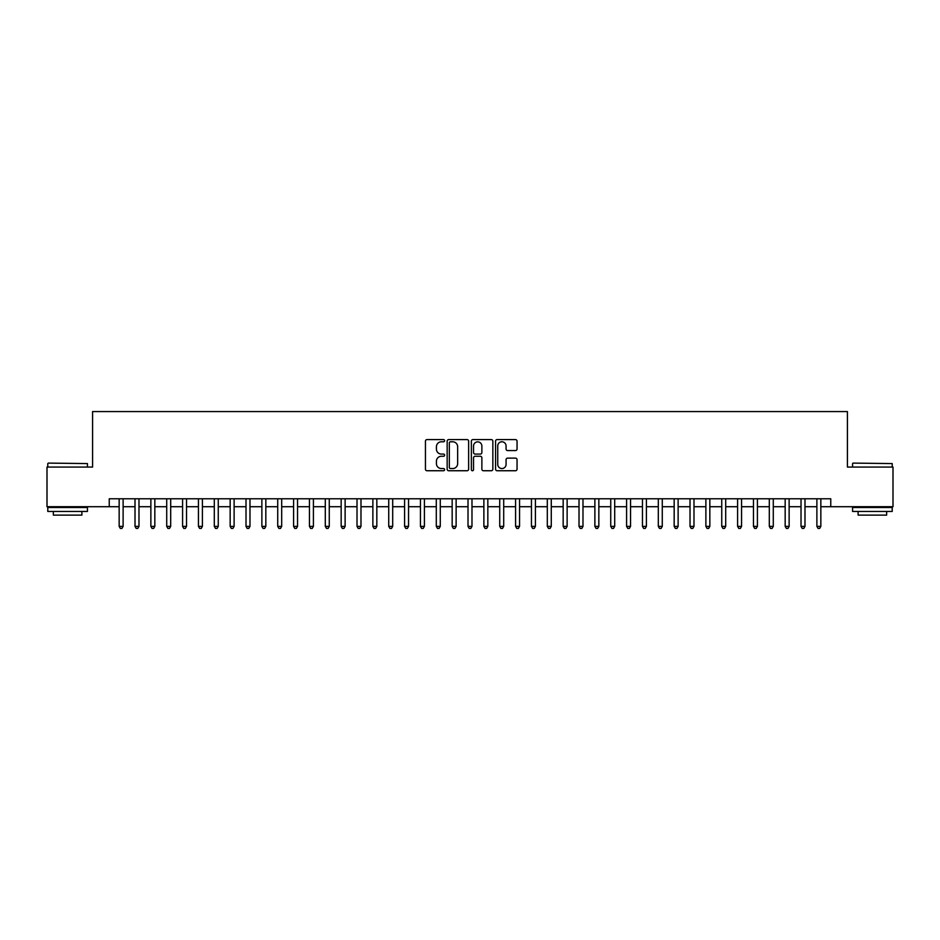 <?xml version="1.0" encoding="UTF-8"?>
<svg xmlns="http://www.w3.org/2000/svg" width="940" height="940" viewBox="0 0 940 940"><rect width="100%" height="100%" fill="white"/><g stroke="black" fill="none" stroke-linecap="round" stroke-linejoin="round"><path stroke-width="1.41" d="M444.632 440.696A1.093 1.093 0 0 0 443.539 439.603L427.007 439.603A1.551 1.551 0 0 0 425.444 441.166L425.444 469.178A1.551 1.551 0 0 0 427.007 470.74L443.539 470.74A1.093 1.093 0 0 0 444.632 469.647A1.093 1.093 0 0 0 443.539 468.555L441.401 468.555A4.982 4.982 0 0 1 436.419 463.573L436.419 461.246A4.982 4.982 0 0 1 441.401 456.264L443.539 456.264A1.093 1.093 0 0 0 444.632 455.172A1.093 1.093 0 0 0 443.539 454.079L441.401 454.079A4.982 4.982 0 0 1 436.419 449.109L436.419 446.77A4.982 4.982 0 0 1 441.401 441.788L443.539 441.788A1.093 1.093 0 0 0 444.632 440.696M515.484 450.577A1.551 1.551 0 0 0 517.047 449.026L517.047 441.166A1.551 1.551 0 0 0 515.484 439.603L497.119 439.603A1.551 1.551 0 0 0 495.568 441.166L495.568 469.178A1.551 1.551 0 0 0 497.119 470.74L515.484 470.74A1.551 1.551 0 0 0 517.047 469.178L517.047 459.684A1.551 1.551 0 0 0 515.484 458.132L507.623 458.132A1.551 1.551 0 0 0 506.072 459.684L506.072 464.395A4.16 4.16 0 0 1 501.913 468.555A4.16 4.16 0 0 1 497.742 464.395L497.742 445.948A4.16 4.16 0 0 1 501.913 441.788A4.16 4.16 0 0 1 506.072 445.948L506.072 449.026A1.551 1.551 0 0 0 507.623 450.577L515.484 450.577M109.24 506.707L47 506.707L47 467.062L92.59 467.062L92.59 411.567L847.41 411.567L847.41 467.062L893 467.062L893 506.707L830.76 506.707L830.76 498.776L109.24 498.776L109.24 506.707L119.157 506.707M468.637 441.166A1.551 1.551 0 0 0 467.086 439.603L448.709 439.603A1.551 1.551 0 0 0 447.158 441.166L447.158 469.178A1.551 1.551 0 0 0 448.709 470.74L467.086 470.74A1.551 1.551 0 0 0 468.637 469.178L468.637 441.166M472.914 439.603L491.291 439.603A1.551 1.551 0 0 1 492.842 441.166L492.842 469.178A1.551 1.551 0 0 1 491.291 470.74L483.43 470.74A1.551 1.551 0 0 1 481.868 469.178L481.868 457.815A1.551 1.551 0 0 0 480.316 456.264L475.099 456.264A1.551 1.551 0 0 0 473.537 457.815L473.537 469.647A1.093 1.093 0 0 1 472.456 470.74A1.093 1.093 0 0 1 471.363 469.647L471.363 441.166A1.551 1.551 0 0 1 472.914 439.603M123.117 506.707L135.008 506.707M138.979 506.707L150.87 506.707M154.83 506.707L166.721 506.707M170.692 506.707L182.583 506.707M186.543 506.707L198.434 506.707M202.405 506.707L214.297 506.707M218.256 506.707L230.159 506.707M234.119 506.707L246.01 506.707M249.981 506.707L261.872 506.707M265.832 506.707L277.723 506.707M281.695 506.707L293.586 506.707M297.545 506.707L309.448 506.707M313.408 506.707L325.299 506.707M329.259 506.707L341.161 506.707M345.121 506.707L357.012 506.707M360.984 506.707L372.875 506.707M376.834 506.707L388.725 506.707M392.697 506.707L404.588 506.707M408.548 506.707L420.45 506.707M424.41 506.707L436.301 506.707M440.272 506.707L452.163 506.707M456.123 506.707L468.014 506.707M471.986 506.707L483.877 506.707M487.837 506.707L499.728 506.707M503.699 506.707L515.59 506.707M519.55 506.707L531.452 506.707M535.412 506.707L547.303 506.707M551.275 506.707L563.166 506.707M567.126 506.707L579.016 506.707M582.988 506.707L594.879 506.707M598.839 506.707L610.741 506.707M614.701 506.707L626.592 506.707M630.552 506.707L642.455 506.707M646.414 506.707L658.306 506.707M662.277 506.707L674.168 506.707M678.128 506.707L690.019 506.707M693.99 506.707L705.881 506.707M709.841 506.707L721.744 506.707M725.704 506.707L737.595 506.707M741.566 506.707L753.457 506.707M757.417 506.707L769.308 506.707M773.279 506.707L785.17 506.707M789.13 506.707L801.021 506.707M804.993 506.707L816.884 506.707M820.843 506.707L830.76 506.707M450.424 441.788A1.093 1.093 0 0 0 449.332 442.881L449.332 467.474A1.093 1.093 0 0 0 450.424 468.555L452.68 468.555A4.982 4.982 0 0 0 457.663 463.573L457.663 446.77A4.982 4.982 0 0 0 452.68 441.788L450.424 441.788M481.868 446.03A4.16 4.16 0 0 0 477.708 441.87A4.16 4.16 0 0 0 473.537 446.03L473.537 452.528A1.551 1.551 0 0 0 475.099 454.079L480.316 454.079A1.551 1.551 0 0 0 481.868 452.528L481.868 446.03M123.117 498.776L123.117 526.377L119.157 526.377L119.157 498.776M123.117 526.377L121.93 528.433L120.344 528.433L119.157 526.377M48.269 463.103L87.432 463.573L48.269 463.103M67.609 511.466L47.787 511.466L47.787 507.506L87.432 507.506L87.432 511.466L67.609 511.466M81.886 511.466L81.886 515.12L53.345 515.12L53.345 511.466M853.038 463.103L892.213 463.573L853.038 463.103M872.391 511.466L852.568 511.466L852.568 507.506L892.213 507.506L892.213 511.466L872.391 511.466M886.655 511.466L886.655 515.12L858.114 515.12L858.114 511.466M138.979 498.776L138.979 526.377L135.008 526.377L135.008 498.776M138.979 526.377L137.781 528.433L136.194 528.433L135.008 526.377M154.83 498.776L154.83 526.377L150.87 526.377L150.87 498.776M154.83 526.377L153.643 528.433L152.057 528.433L150.87 526.377M170.692 498.776L170.692 526.377L166.721 526.377L166.721 498.776M170.692 526.377L169.494 528.433L167.919 528.433L166.721 526.377M186.543 498.776L186.543 526.377L182.583 526.377L182.583 498.776M186.543 526.377L185.356 528.433L183.77 528.433L182.583 526.377M202.405 498.776L202.405 526.377L198.434 526.377L198.434 498.776M202.405 526.377L201.219 528.433L199.633 528.433L198.434 526.377M218.256 498.776L218.256 526.377L214.297 526.377L214.297 498.776M218.256 526.377L217.07 528.433L215.483 528.433L214.297 526.377M234.119 498.776L234.119 526.377L230.159 526.377L230.159 498.776M234.119 526.377L232.932 528.433L231.346 528.433L230.159 526.377M249.981 498.776L249.981 526.377L246.01 526.377L246.01 498.776M249.981 526.377L248.783 528.433L247.197 528.433L246.01 526.377M265.832 498.776L265.832 526.377L261.872 526.377L261.872 498.776M265.832 526.377L264.645 528.433L263.059 528.433L261.872 526.377M281.695 498.776L281.695 526.377L277.723 526.377L277.723 498.776M281.695 526.377L280.508 528.433L278.921 528.433L277.723 526.377M297.545 498.776L297.545 526.377L293.586 526.377L293.586 498.776M297.545 526.377L296.358 528.433L294.772 528.433L293.586 526.377M313.408 498.776L313.408 526.377L309.448 526.377L309.448 498.776M313.408 526.377L312.221 528.433L310.635 528.433L309.448 526.377M329.259 498.776L329.259 526.377L325.299 526.377L325.299 498.776M329.259 526.377L328.072 528.433L326.486 528.433L325.299 526.377M345.121 498.776L345.121 526.377L341.161 526.377L341.161 498.776M345.121 526.377L343.934 528.433L342.348 528.433L341.161 526.377M360.984 498.776L360.984 526.377L357.012 526.377L357.012 498.776M360.984 526.377L359.785 528.433L358.199 528.433L357.012 526.377M376.834 498.776L376.834 526.377L372.875 526.377L372.875 498.776M376.834 526.377L375.647 528.433L374.061 528.433L372.875 526.377M392.697 498.776L392.697 526.377L388.725 526.377L388.725 498.776M392.697 526.377L391.51 528.433L389.924 528.433L388.725 526.377M408.548 498.776L408.548 526.377L404.588 526.377L404.588 498.776M408.548 526.377L407.361 528.433L405.774 528.433L404.588 526.377M424.41 498.776L424.41 526.377L420.45 526.377L420.45 498.776M424.41 526.377L423.223 528.433L421.637 528.433L420.45 526.377M440.272 498.776L440.272 526.377L436.301 526.377L436.301 498.776M440.272 526.377L439.074 528.433L437.488 528.433L436.301 526.377M456.123 498.776L456.123 526.377L452.163 526.377L452.163 498.776M456.123 526.377L454.937 528.433L453.35 528.433L452.163 526.377M471.986 498.776L471.986 526.377L468.014 526.377L468.014 498.776M471.986 526.377L470.787 528.433L469.213 528.433L468.014 526.377M487.837 498.776L487.837 526.377L483.877 526.377L483.877 498.776M487.837 526.377L486.65 528.433L485.064 528.433L483.877 526.377M503.699 498.776L503.699 526.377L499.728 526.377L499.728 498.776M503.699 526.377L502.512 528.433L500.926 528.433L499.728 526.377M519.55 498.776L519.55 526.377L515.59 526.377L515.59 498.776M519.55 526.377L518.363 528.433L516.777 528.433L515.59 526.377M535.412 498.776L535.412 526.377L531.452 526.377L531.452 498.776M535.412 526.377L534.226 528.433L532.639 528.433L531.452 526.377M551.275 498.776L551.275 526.377L547.303 526.377L547.303 498.776M551.275 526.377L550.076 528.433L548.49 528.433L547.303 526.377M567.126 498.776L567.126 526.377L563.166 526.377L563.166 498.776M567.126 526.377L565.939 528.433L564.353 528.433L563.166 526.377M582.988 498.776L582.988 526.377L579.016 526.377L579.016 498.776M582.988 526.377L581.801 528.433L580.215 528.433L579.016 526.377M598.839 498.776L598.839 526.377L594.879 526.377L594.879 498.776M598.839 526.377L597.652 528.433L596.066 528.433L594.879 526.377M614.701 498.776L614.701 526.377L610.741 526.377L610.741 498.776M614.701 526.377L613.514 528.433L611.928 528.433L610.741 526.377M630.552 498.776L630.552 526.377L626.592 526.377L626.592 498.776M630.552 526.377L629.365 528.433L627.779 528.433L626.592 526.377M646.414 498.776L646.414 526.377L642.455 526.377L642.455 498.776M646.414 526.377L645.228 528.433L643.641 528.433L642.455 526.377M662.277 498.776L662.277 526.377L658.306 526.377L658.306 498.776M662.277 526.377L661.079 528.433L659.492 528.433L658.306 526.377M678.128 498.776L678.128 526.377L674.168 526.377L674.168 498.776M678.128 526.377L676.941 528.433L675.355 528.433L674.168 526.377M693.99 498.776L693.99 526.377L690.019 526.377L690.019 498.776M693.99 526.377L692.803 528.433L691.217 528.433L690.019 526.377M709.841 498.776L709.841 526.377L705.881 526.377L705.881 498.776M709.841 526.377L708.654 528.433L707.068 528.433L705.881 526.377M725.704 498.776L725.704 526.377L721.744 526.377L721.744 498.776M725.704 526.377L724.517 528.433L722.931 528.433L721.744 526.377M741.566 498.776L741.566 526.377L737.595 526.377L737.595 498.776M741.566 526.377L740.368 528.433L738.781 528.433L737.595 526.377M757.417 498.776L757.417 526.377L753.457 526.377L753.457 498.776M757.417 526.377L756.23 528.433L754.644 528.433L753.457 526.377M773.279 498.776L773.279 526.377L769.308 526.377L769.308 498.776M773.279 526.377L772.081 528.433L770.506 528.433L769.308 526.377M789.13 498.776L789.13 526.377L785.17 526.377L785.17 498.776M789.13 526.377L787.943 528.433L786.357 528.433L785.17 526.377M804.993 498.776L804.993 526.377L801.021 526.377L801.021 498.776M804.993 526.377L803.806 528.433L802.22 528.433L801.021 526.377M820.843 498.776L820.843 526.377L816.884 526.377L816.884 498.776M820.843 526.377L819.657 528.433L818.07 528.433L816.884 526.377M47.787 467.062L47.787 463.573M56.835 507.506L56.835 506.707M78.396 507.506L78.396 506.707M87.432 467.062L87.432 463.573M852.568 467.062L852.568 463.573M861.604 507.506L861.604 506.707M883.165 507.506L883.165 506.707M892.213 467.062L892.213 463.573"/></g></svg>
